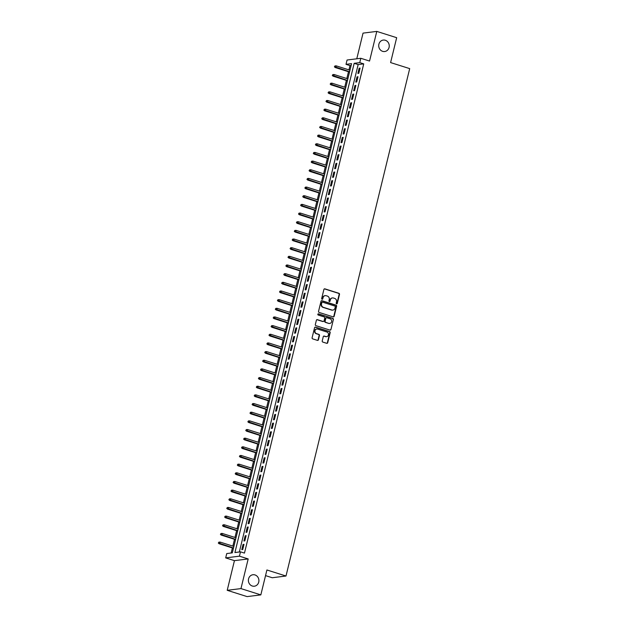 <?xml version="1.0" encoding="UTF-8"?>
<svg xmlns="http://www.w3.org/2000/svg" width="628" height="628" viewBox="0 0 628 628"><rect width="100%" height="100%" fill="white"/><g stroke="black" fill="none" stroke-linecap="round" stroke-linejoin="round"><path stroke-width="0.94" d="M336.608 303.842A0.62 0.565 82.9 0 0 337.299 303.426L339.505 294.391A0.887 0.809 82.9 0 0 338.932 293.3L324.872 288.849A0.887 0.809 82.9 0 0 323.891 289.453L321.685 298.488A0.62 0.565 82.9 0 0 322.313 299.273A0.62 0.565 82.9 0 0 322.776 298.834L323.067 297.664A2.834 2.583 82.9 0 1 326.222 295.733L327.4 296.102A2.834 2.583 82.9 0 1 329.229 299.611L328.946 300.781A0.62 0.565 82.9 0 0 329.567 301.573A0.62 0.565 82.9 0 0 330.038 301.126L330.328 299.956A2.834 2.583 82.9 0 1 333.484 298.025L334.653 298.402A2.834 2.583 82.9 0 1 336.49 301.911L336.208 303.081A0.62 0.565 82.9 0 0 336.608 303.842M336.639 303.858A0.62 0.565 82.9 0 0 336.93 303.473L339.128 294.438A0.887 0.809 82.9 0 0 338.555 293.339L324.503 288.896A0.887 0.809 82.9 0 0 324.378 288.872M322.117 299.266A0.62 0.565 82.9 0 0 322.407 298.881L323.067 297.664M329.378 301.558A0.62 0.565 82.9 0 0 329.669 301.173L330.328 299.956M254.992 574.934A5.778 5.26 82.9 0 0 252.927 574.746A5.778 5.26 82.9 0 0 248.39 579.989A5.778 5.26 82.9 0 0 252.291 586.018A5.778 5.26 82.9 0 0 254.364 586.214A5.778 5.26 82.9 0 0 258.901 580.963A5.778 5.26 82.9 0 0 254.992 574.934M385.333 40.263A5.778 5.26 82.9 0 0 383.268 40.066A5.778 5.26 82.9 0 0 378.723 45.31A5.778 5.26 82.9 0 0 382.633 51.339A5.778 5.26 82.9 0 0 384.697 51.535A5.778 5.26 82.9 0 0 389.242 46.291A5.778 5.26 82.9 0 0 385.333 40.263M322.219 340.973A0.887 0.809 82.9 0 0 322.792 342.064L326.733 343.312A0.887 0.809 82.9 0 0 327.722 342.707L330.171 332.683A0.887 0.809 82.9 0 0 329.59 331.584L315.539 327.141A0.887 0.809 82.9 0 0 314.557 327.745L312.108 337.77A0.887 0.809 82.9 0 0 312.681 338.869L317.446 340.376A0.887 0.809 82.9 0 0 318.435 339.772L319.479 335.478A0.887 0.809 82.9 0 0 318.906 334.386L316.543 333.641A2.371 2.159 82.9 0 1 316.802 329.009A2.371 2.159 82.9 0 1 317.65 329.088L326.905 332.016A2.371 2.159 82.9 0 1 326.646 336.639A2.371 2.159 82.9 0 1 325.799 336.561L324.252 336.074A0.887 0.809 82.9 0 0 323.263 336.679L322.219 340.973M240.493 551.839L239.441 556.165L225.688 557.892L226.747 553.558L232.321 552.86L351.578 63.64L346.004 64.339L347.064 60.013L360.81 58.286L359.75 62.619L354.176 63.318L234.919 552.538L240.493 551.839L244.473 553.095L363.73 63.875L359.75 62.619M360.81 58.286L369.554 61.057L376.784 31.4L396.668 37.688L390.6 62.58L409.692 68.617L285.999 576.017L266.908 569.981L260.84 594.881L240.956 588.593L248.186 558.936L239.441 556.165M333.178 316.881A0.887 0.809 82.9 0 0 334.167 316.276L336.608 306.252A0.887 0.809 82.9 0 0 336.035 305.153L321.983 300.71A0.887 0.809 82.9 0 0 320.994 301.314L318.553 311.339A0.887 0.809 82.9 0 0 319.126 312.438L333.178 316.881M333.389 319.464L330.948 329.496A0.887 0.809 82.9 0 1 329.959 330.1L315.908 325.657A0.887 0.809 82.9 0 1 315.327 324.558L316.379 320.264A0.887 0.809 82.9 0 1 317.368 319.66L323.067 321.465A0.887 0.809 82.9 0 0 324.048 320.861L324.747 318.011A0.887 0.809 82.9 0 0 324.174 316.92L318.239 315.044A0.62 0.565 82.9 0 1 318.31 313.827A0.62 0.565 82.9 0 1 318.529 313.851L332.816 318.372A0.887 0.809 82.9 0 1 333.389 319.464L330.948 329.496M260.84 594.881L247.094 596.6L227.21 590.312L240.956 588.593M376.784 31.4L363.039 33.119L356.783 58.797M358.816 73.303L360.087 68.107L359.153 68.224L357.889 73.421L358.816 73.303M356.704 81.962L357.976 76.765L357.042 76.883L355.778 82.08L356.704 81.962M354.6 90.62L355.864 85.432L354.938 85.541L353.666 90.738L354.6 90.62M352.489 99.279L353.752 94.09L352.826 94.2L351.554 99.397L352.489 99.279M350.377 107.938L351.641 102.749L350.714 102.859L349.443 108.055L350.377 107.938M348.265 116.596L349.529 111.407L348.603 111.517L347.339 116.714L348.265 116.596M346.154 125.255L347.417 120.066L346.491 120.176L345.227 125.372L346.154 125.255M344.042 133.913L345.306 128.724L344.38 128.834L343.116 134.031L344.042 133.913M341.93 142.572L343.202 137.383L342.268 137.493L341.004 142.689L341.93 142.572M339.819 151.23L341.09 146.041L340.156 146.159L338.892 151.348L339.819 151.23M337.707 159.897L338.979 154.7L338.045 154.818L336.781 160.007L337.707 159.897M335.603 168.555L336.867 163.358L335.941 163.476L334.669 168.665L335.603 168.555M333.492 177.214L334.755 172.017L333.829 172.135L332.557 177.324L333.492 177.214M331.38 185.872L332.644 180.676L331.717 180.793L330.446 185.982L331.38 185.872M329.268 194.531L330.532 189.334L329.606 189.452L328.342 194.641L329.268 194.531M327.157 203.189L328.42 197.993L327.494 198.11L326.23 203.299L327.157 203.189M325.045 211.848L326.309 206.651L325.382 206.769L324.119 211.958L325.045 211.848M322.933 220.506L324.205 215.31L323.271 215.428L322.007 220.624L322.933 220.506M320.822 229.165L322.093 223.968L321.159 224.086L319.895 229.283L320.822 229.165M318.71 237.824L319.982 232.627L319.048 232.745L317.784 237.941L318.71 237.824M316.606 246.482L317.87 241.285L316.944 241.403L315.672 246.6L316.606 246.482M314.495 255.141L315.758 249.944L314.832 250.062L313.56 255.258L314.495 255.141M312.383 263.799L313.647 258.603L312.72 258.72L311.449 263.917L312.383 263.799M310.271 272.458L311.535 267.261L310.609 267.379L309.345 272.576L310.271 272.458M308.16 281.116L309.423 275.92L308.497 276.037L307.233 281.234L308.16 281.116M306.048 289.775L307.312 284.578L306.386 284.696L305.122 289.893L306.048 289.775M303.936 298.433L305.208 293.237L304.274 293.355L303.01 298.551L303.936 298.433M301.825 307.092L303.096 301.895L302.162 302.013L300.898 307.21L301.825 307.092M299.713 315.751L300.985 310.554L300.051 310.672L298.787 315.868L299.713 315.751M297.609 324.409L298.873 319.212L297.947 319.33L296.675 324.527L297.609 324.409M295.498 333.068L296.761 327.871L295.835 327.989L294.563 333.185L295.498 333.068M293.386 341.726L294.65 336.529L293.723 336.647L292.452 341.844L293.386 341.726M291.274 350.385L292.538 345.188L291.612 345.306L290.348 350.502L291.274 350.385M289.163 359.043L290.426 353.847L289.5 353.964L288.236 359.161L289.163 359.043M287.051 367.702L288.315 362.505L287.389 362.623L286.125 367.82L287.051 367.702M284.939 376.36L286.211 371.164L285.277 371.281L284.013 376.478L284.939 376.36M282.828 385.019L284.099 379.822L283.165 379.94L281.901 385.137L282.828 385.019M280.716 393.678L281.988 388.481L281.054 388.599L279.79 393.795L280.716 393.678M278.612 402.336L279.876 397.139L278.95 397.257L277.678 402.454L278.612 402.336M276.501 410.995L277.764 405.798L276.838 405.916L275.566 411.112L276.501 410.995M274.389 419.653L275.653 414.456L274.726 414.574L273.455 419.771L274.389 419.653M272.277 428.312L273.541 423.115L272.615 423.233L271.351 428.429L272.277 428.312M270.166 436.97L271.429 431.774L270.503 431.891L269.239 437.088L270.166 436.97M268.054 445.629L269.318 440.44L268.392 440.55L267.128 445.747L268.054 445.629M265.942 454.287L267.214 449.099L266.28 449.208L265.016 454.405L265.942 454.287M263.831 462.946L265.102 457.757L264.168 457.867L262.904 463.064L263.831 462.946M261.719 471.604L262.991 466.416L262.057 466.525L260.793 471.722L261.719 471.604M259.615 480.263L260.879 475.074L259.953 475.184L258.681 480.381L259.615 480.263M257.504 488.922L258.767 483.733L257.841 483.843L256.569 489.039L257.504 488.922M255.392 497.58L256.656 492.391L255.729 492.501L254.458 497.698L255.392 497.58M253.28 506.247L254.544 501.05L253.618 501.168L252.354 506.356L253.28 506.247M251.169 514.905L252.432 509.708L251.506 509.826L250.242 515.015L251.169 514.905M249.057 523.564L250.321 518.367L249.394 518.485L248.131 523.673L249.057 523.564M246.945 532.222L248.217 527.025L247.283 527.143L246.019 532.332L246.945 532.222M244.834 540.881L246.105 535.684L245.171 535.802L243.907 540.991L244.834 540.881M363.73 63.875L358.156 64.574L239.339 551.981M243.06 544.46L241.796 549.649L242.722 549.539L243.994 544.343L243.06 544.46L243.899 544.719M351.138 65.453L349.984 65.595L348.94 69.881M348.493 71.718L346.829 78.539M346.381 80.376L344.717 87.198M344.27 89.035L342.605 95.856M342.158 97.693L340.494 104.515M340.046 106.352L338.382 113.173M337.935 115.01L336.27 121.832M335.823 123.669L334.159 130.491M333.719 132.327L332.055 139.149M331.608 140.986L329.943 147.808M329.496 149.645L327.832 156.466M327.384 158.303L325.72 165.125M325.273 166.962L323.608 173.783M323.161 175.62L321.497 182.442M321.049 184.279L319.385 191.1M318.938 192.937L317.273 199.759M316.826 201.596L315.162 208.418M314.722 210.254L313.058 217.084M312.611 218.913L310.946 225.742M310.499 227.571L308.835 234.401M308.387 236.23L306.723 243.06M306.276 244.889L304.611 251.718M304.164 253.547L302.5 260.377M302.052 262.206L300.388 269.035M299.941 270.864L298.276 277.694M297.829 279.523L296.165 286.352M295.725 288.181L294.061 295.011M293.614 296.84L291.949 303.669M291.502 305.498L289.838 312.328M289.39 314.157L287.726 320.986M287.279 322.816L285.614 329.645M285.167 331.474L283.503 338.304M283.055 340.133L281.391 346.962M280.944 348.791L279.279 355.621M278.832 357.45L277.168 364.279M276.728 366.108L275.064 372.938M274.617 374.767L272.952 381.596M272.505 383.425L270.841 390.255M270.393 392.084L268.729 398.913M268.282 400.743L266.617 407.572M266.17 409.409L264.506 416.231M264.058 418.067L262.394 424.889M261.947 426.726L260.282 433.548M259.835 435.385L258.171 442.206M257.731 444.043L256.067 450.865M255.62 452.702L253.955 459.523M253.508 461.36L251.844 468.182M251.396 470.019L249.732 476.84M249.285 478.677L247.62 485.499M247.173 487.336L245.509 494.158M245.061 495.994L243.397 502.816M242.95 504.653L241.285 511.475M240.838 513.312L239.174 520.133M238.734 521.97L237.07 528.792M236.623 530.629L234.958 537.45M234.511 539.287L232.847 546.109M232.399 547.946L231.167 553.009M265.534 575.617L272.254 577.744L285.999 576.017M248.186 558.936L234.44 560.655L227.21 590.312M234.44 560.655L225.688 557.892M349.984 65.595L346.004 64.339M358.156 64.574L354.176 63.318M359.153 68.224L359.993 68.491M357.042 76.883L357.882 77.15M354.938 85.541L355.77 85.808M352.826 94.2L353.658 94.467M350.714 102.859L351.547 103.125M348.603 111.517L349.435 111.784M346.491 120.176L347.323 120.443M344.38 128.834L345.219 129.101M342.268 137.493L343.108 137.76M340.156 146.159L340.996 146.418M338.045 154.818L338.885 155.077M335.941 163.476L336.773 163.735M333.829 172.135L334.661 172.394M331.717 180.793L332.55 181.052M329.606 189.452L330.438 189.711M327.494 198.11L328.326 198.369M325.382 206.769L326.222 207.028M323.271 215.428L324.111 215.687M321.159 224.086L321.999 224.345M319.048 232.745L319.887 233.004M316.944 241.403L317.776 241.662M314.832 250.062L315.664 250.321M312.72 258.72L313.553 258.979M310.609 267.379L311.441 267.646M308.497 276.037L309.329 276.304M306.386 284.696L307.225 284.963M304.274 293.355L305.114 293.621M302.162 302.013L303.002 302.28M300.051 310.672L300.891 310.939M297.947 319.33L298.779 319.597M295.835 327.989L296.667 328.256M293.723 336.647L294.556 336.914M291.612 345.306L292.444 345.573M289.5 353.964L290.332 354.231M287.389 362.623L288.228 362.89M285.277 371.281L286.117 371.548M283.165 379.94L284.005 380.207M281.054 388.599L281.894 388.865M278.95 397.257L279.782 397.524M276.838 405.916L277.67 406.183M274.726 414.574L275.559 414.841M272.615 423.233L273.447 423.5M270.503 431.891L271.335 432.158M268.392 440.55L269.231 440.817M266.28 449.208L267.12 449.475M264.168 457.867L265.008 458.134M262.057 466.525L262.897 466.792M259.953 475.184L260.785 475.451M257.841 483.843L258.673 484.11M255.729 492.501L256.562 492.768M253.618 501.168L254.45 501.427M251.506 509.826L252.346 510.085M249.394 518.485L250.234 518.744M247.283 527.143L248.123 527.402M245.171 535.802L246.011 536.061M332.283 297.962A2.834 2.583 82.9 0 0 329.951 300.003M325.021 295.67A2.834 2.583 82.9 0 0 322.69 297.711M333.303 316.912A0.887 0.809 82.9 0 0 333.798 316.324L336.239 306.299A0.887 0.809 82.9 0 0 335.666 305.2L321.615 300.757A0.887 0.809 82.9 0 0 321.481 300.726M335.289 306.841A0.62 0.565 82.9 0 0 334.889 306.072L322.556 302.17A0.62 0.565 82.9 0 0 321.866 302.594L321.56 303.826A2.834 2.583 82.9 0 0 323.396 307.335L331.827 310.004A2.834 2.583 82.9 0 0 334.991 308.073L335.289 306.841M322.148 302.209A0.62 0.565 82.9 0 0 321.489 302.641L321.866 302.594M332.659 310.114A2.834 2.583 82.9 0 1 331.458 310.044L323.028 307.382A2.834 2.583 82.9 0 1 321.191 303.874L321.489 302.641M330.085 330.124A0.887 0.809 82.9 0 0 330.571 329.543M323.192 321.489A0.887 0.809 82.9 0 1 322.69 321.512L316.991 319.707A0.887 0.809 82.9 0 0 316.865 319.676M333.021 319.511A0.887 0.809 82.9 0 0 332.447 318.412L318.161 313.898A0.62 0.565 82.9 0 0 318.129 313.89M328.978 323.334A2.371 2.159 82.9 0 0 331.686 321.261A2.371 2.159 82.9 0 0 330.085 318.789L326.827 317.752A0.887 0.809 82.9 0 0 325.838 318.357L325.147 321.206A0.887 0.809 82.9 0 0 325.72 322.305L328.609 323.381A2.371 2.159 82.9 0 0 329.637 323.428M326.325 317.776A0.887 0.809 82.9 0 0 325.469 318.404L325.838 318.357M328.609 323.381L325.343 322.352A0.887 0.809 82.9 0 1 324.77 321.253L325.469 318.404M326.458 336.655A2.371 2.159 82.9 0 1 325.422 336.608L323.883 336.121A0.887 0.809 82.9 0 0 323.75 336.09M316.622 329.041A2.371 2.159 82.9 0 0 316.174 333.68L316.543 333.641M317.572 340.407A0.887 0.809 82.9 0 0 318.058 339.819L319.11 335.525A0.887 0.809 82.9 0 0 318.537 334.434L316.174 333.68M326.866 343.343A0.887 0.809 82.9 0 0 327.353 342.755L329.794 332.73A0.887 0.809 82.9 0 0 329.221 331.631L315.17 327.188A0.887 0.809 82.9 0 0 315.044 327.157M334.983 65.909L334.402 66.819L334.983 65.909L336.255 65.869L335.87 67.432L335.203 67.51L349.529 72.039M334.779 66.772L349.6 71.765M336.255 65.869L349.977 70.21M335.203 67.51L334.402 66.819M332.879 74.567L332.291 75.478L332.879 74.567L334.143 74.528L333.766 76.09L333.091 76.169L347.417 80.698M332.667 75.431L347.488 80.431M334.143 74.528L347.865 78.869M333.091 76.169L332.291 75.478M330.768 83.226L330.179 84.136L330.768 83.226L332.031 83.186L331.655 84.749L330.98 84.827L345.306 89.357M330.556 84.089L345.376 89.09M332.031 83.186L345.753 87.528M330.98 84.827L330.179 84.136M328.656 91.884L328.075 92.795L328.656 91.884L329.92 91.845L329.543 93.407L328.876 93.486L343.194 98.015M328.444 92.748L343.265 97.748M329.92 91.845L343.642 96.186M328.876 93.486L328.075 92.795M326.544 100.543L325.963 101.453L326.544 100.543L327.808 100.504L327.431 102.066L326.764 102.144L341.09 106.682M326.332 101.406L341.153 106.407M327.808 100.504L341.53 104.845M326.764 102.144L325.963 101.453M324.433 109.201L323.852 110.112L324.433 109.201L325.697 109.162L325.32 110.724L324.652 110.803L338.979 115.34M324.221 110.065L339.041 115.065M325.697 109.162L339.426 113.503M324.652 110.803L323.852 110.112M322.321 117.86L321.74 118.771L322.321 117.86L323.585 117.821L323.208 119.383L322.541 119.461L336.867 123.999M322.109 118.723L336.93 123.724M323.585 117.821L337.315 122.162M322.541 119.461L321.74 118.771M320.209 126.518L319.628 127.429L320.209 126.518L321.481 126.479L321.096 128.041L320.429 128.12L334.755 132.657M319.997 127.382L334.818 132.382M321.481 126.479L335.203 130.82M320.429 128.12L319.628 127.429M318.098 135.177L317.517 136.088L318.098 135.177L319.369 135.138L318.985 136.7L318.317 136.786L332.644 141.316M317.886 136.041L332.714 141.041M319.369 135.138L333.091 139.479M318.317 136.786L317.517 136.088M315.986 143.836L315.405 144.746L315.986 143.836L317.258 143.796L316.873 145.358L316.206 145.445L330.532 149.974M315.782 144.699L330.603 149.7M317.258 143.796L330.98 148.137M316.206 145.445L315.405 144.746M313.882 152.494L313.294 153.405L313.882 152.494L315.146 152.455L314.769 154.017L314.094 154.103L328.42 158.633M313.67 153.358L328.491 158.358M315.146 152.455L328.868 156.796M314.094 154.103L313.294 153.405M311.771 161.153L311.182 162.063L311.771 161.153L313.034 161.113L312.658 162.676L311.983 162.762L326.309 167.291M311.559 162.024L326.379 167.017M313.034 161.113L326.756 165.454M311.983 162.762L311.182 162.063M309.659 169.811L309.078 170.722L309.659 169.811L310.923 169.772L310.546 171.334L309.879 171.42L324.197 175.95M309.447 170.683L324.268 175.675M310.923 169.772L324.645 174.113M309.879 171.42L309.078 170.722M307.547 178.47L306.966 179.38L307.547 178.47L308.811 178.431L308.434 179.993L307.767 180.079L322.093 184.608M307.335 179.341L322.156 184.334M308.811 178.431L322.533 182.772M307.767 180.079L306.966 179.38M305.436 187.128L304.855 188.047L305.436 187.128L306.7 187.089L306.323 188.651L305.655 188.738L319.982 193.267M305.224 188L320.045 192.992M306.7 187.089L320.429 191.43M305.655 188.738L304.855 188.047M303.324 195.787L302.743 196.705L303.324 195.787L304.588 195.748L304.211 197.31L303.544 197.396L317.87 201.926M303.112 196.658L317.933 201.651M304.588 195.748L318.317 200.089M303.544 197.396L302.743 196.705M301.212 204.445L300.631 205.364L301.212 204.445L302.484 204.406L302.099 205.968L301.432 206.055L315.758 210.584M301 205.317L315.821 210.309M302.484 204.406L316.206 208.747M301.432 206.055L300.631 205.364M299.101 213.104L298.52 214.022L299.101 213.104L300.372 213.073L299.988 214.627L299.321 214.713L313.647 219.243M298.889 213.975L313.717 218.968M300.372 213.073L314.094 217.406M299.321 214.713L298.52 214.022M296.989 221.763L296.408 222.681L296.989 221.763L298.261 221.731L297.876 223.285L297.209 223.372L311.535 227.901M296.785 222.634L311.606 227.626M298.261 221.731L311.983 226.064M297.209 223.372L296.408 222.681M294.885 230.421L294.296 231.339L294.885 230.421L296.149 230.39L295.772 231.944L295.097 232.03L309.423 236.56M294.673 231.292L309.494 236.285M296.149 230.39L309.871 234.723M295.097 232.03L294.296 231.339M292.774 239.08L292.185 239.998L292.774 239.08L294.037 239.048L293.661 240.603L292.986 240.689L307.312 245.218M292.562 239.951L307.382 244.944M294.037 239.048L307.759 243.381M292.986 240.689L292.185 239.998M290.662 247.738L290.081 248.657L290.662 247.738L291.926 247.707L291.549 249.261L290.882 249.347L305.2 253.877M290.45 248.609L305.271 253.602M291.926 247.707L305.648 252.04M290.882 249.347L290.081 248.657M288.55 256.397L287.969 257.315L288.55 256.397L289.814 256.365L289.437 257.92L288.77 258.006L303.096 262.535M288.338 257.268L303.159 262.261M289.814 256.365L303.536 260.699M288.77 258.006L287.969 257.315M286.439 265.063L285.858 265.974L286.439 265.063L287.702 265.024L287.326 266.578L286.658 266.664L300.985 271.194M286.227 265.927L301.048 270.919M287.702 265.024L301.432 269.365M286.658 266.664L285.858 265.974M284.327 273.722L283.746 274.632L284.327 273.722L285.591 273.682L285.214 275.237L284.547 275.323L298.873 279.853M284.115 274.585L298.936 279.578M285.591 273.682L299.321 278.023M284.547 275.323L283.746 274.632M282.215 282.38L281.634 283.291L282.215 282.38L283.487 282.341L283.102 283.895L282.435 283.982L296.761 288.511M282.003 283.244L296.824 288.236M283.487 282.341L297.209 286.682M282.435 283.982L281.634 283.291M280.104 291.039L279.523 291.949L280.104 291.039L281.375 291L280.991 292.554L280.324 292.64L294.65 297.17M279.892 291.902L294.72 296.895M281.375 291L295.097 295.341M280.324 292.64L279.523 291.949M277.992 299.697L277.411 300.608L277.992 299.697L279.264 299.658L278.879 301.212L278.212 301.299L292.538 305.828M277.788 300.561L292.609 305.553M279.264 299.658L292.986 303.999M278.212 301.299L277.411 300.608M275.888 308.356L275.3 309.266L275.888 308.356L277.152 308.317L276.775 309.871L276.1 309.957L290.426 314.487M275.676 309.219L290.497 314.212M277.152 308.317L290.874 312.658M276.1 309.957L275.3 309.266M273.777 317.014L273.188 317.925L273.777 317.014L275.04 316.975L274.664 318.529L273.989 318.616L288.315 323.145M273.565 317.878L288.385 322.871M275.04 316.975L288.762 321.316M273.989 318.616L273.188 317.925M271.665 325.673L271.084 326.584L271.665 325.673L272.929 325.634L272.552 327.188L271.885 327.274L286.203 331.804M271.453 326.536L286.274 331.529M272.929 325.634L286.651 329.975M271.885 327.274L271.084 326.584M269.553 334.332L268.972 335.242L269.553 334.332L270.817 334.292L270.44 335.847L269.773 335.933L284.099 340.462M269.341 335.195L284.162 340.188M270.817 334.292L284.539 338.633M269.773 335.933L268.972 335.242M267.442 342.99L266.861 343.901L267.442 342.99L268.706 342.951L268.329 344.505L267.661 344.591L281.988 349.121M267.23 343.854L282.05 348.846M268.706 342.951L282.435 347.292M267.661 344.591L266.861 343.901M265.33 351.649L264.749 352.559L265.33 351.649L266.602 351.609L266.217 353.164L265.55 353.25L279.876 357.779M265.118 352.512L279.939 357.505M266.602 351.609L280.324 355.95M265.55 353.25L264.749 352.559M263.218 360.307L262.637 361.218L263.218 360.307L264.49 360.268L264.105 361.822L263.438 361.909L277.764 366.438M263.006 361.171L277.827 366.163M264.49 360.268L278.212 364.609M263.438 361.909L262.637 361.218M261.107 368.966L260.526 369.876L261.107 368.966L262.378 368.926L261.994 370.489L261.327 370.567L275.653 375.097M260.895 369.829L275.723 374.822M262.378 368.926L276.1 373.268M261.327 370.567L260.526 369.876M258.995 377.624L258.414 378.535L258.995 377.624L260.267 377.585L259.882 379.147L259.215 379.226L273.541 383.755M258.791 378.488L273.612 383.48M260.267 377.585L273.989 381.926M259.215 379.226L258.414 378.535M256.891 386.283L256.303 387.193L256.891 386.283L258.155 386.244L257.778 387.806L257.103 387.884L271.429 392.414M256.679 387.146L271.5 392.139M258.155 386.244L271.877 390.585M257.103 387.884L256.303 387.193M254.78 394.941L254.191 395.852L254.78 394.941L256.043 394.902L255.667 396.464L254.992 396.543L269.318 401.072M254.568 395.805L269.388 400.797M256.043 394.902L269.765 399.243M254.992 396.543L254.191 395.852M252.668 403.6L252.087 404.51L252.668 403.6L253.932 403.561L253.555 405.123L252.888 405.201L267.206 409.731M252.456 404.463L267.277 409.456M253.932 403.561L267.654 407.902M252.888 405.201L252.087 404.51M250.556 412.258L249.975 413.169L250.556 412.258L251.82 412.219L251.443 413.781L250.776 413.86L265.102 418.389M250.344 413.122L265.165 418.115M251.82 412.219L265.542 416.56M250.776 413.86L249.975 413.169M248.445 420.917L247.864 421.828L248.445 420.917L249.709 420.878L249.332 422.44L248.664 422.518L262.991 427.048M248.233 421.78L263.054 426.781M249.709 420.878L263.438 425.219M248.664 422.518L247.864 421.828M246.333 429.576L245.752 430.486L246.333 429.576L247.605 429.536L247.22 431.098L246.553 431.177L260.879 435.706M246.121 430.439L260.942 435.44M247.605 429.536L261.327 433.877M246.553 431.177L245.752 430.486M244.221 438.234L243.64 439.145L244.221 438.234L245.493 438.195L245.108 439.757L244.441 439.835L258.767 444.365M244.009 439.098L258.83 444.098M245.493 438.195L259.215 442.536M244.441 439.835L243.64 439.145M242.11 446.893L241.529 447.803L242.11 446.893L243.381 446.853L242.997 448.416L242.329 448.494L256.656 453.031M241.898 447.756L256.726 452.757M243.381 446.853L257.103 451.194M242.329 448.494L241.529 447.803M239.998 455.551L239.417 456.462L239.998 455.551L241.27 455.512L240.885 457.074L240.218 457.153L254.544 461.69M239.794 456.415L254.615 461.415M241.27 455.512L254.992 459.853M240.218 457.153L239.417 456.462M237.894 464.21L237.306 465.12L237.894 464.21L239.158 464.171L238.781 465.733L238.106 465.811L252.432 470.348M237.682 465.073L252.503 470.074M239.158 464.171L252.88 468.512M238.106 465.811L237.306 465.12M235.783 472.868L235.194 473.779L235.783 472.868L237.046 472.829L236.67 474.391L235.995 474.47L250.321 479.007M235.571 473.732L250.391 478.732M237.046 472.829L250.768 477.17M235.995 474.47L235.194 473.779M233.671 481.527L233.09 482.437L233.671 481.527L234.935 481.488L234.558 483.05L233.891 483.128L248.209 487.666M233.459 482.39L248.28 487.391M234.935 481.488L248.657 485.829M233.891 483.128L233.09 482.437M231.559 490.185L230.978 491.096L231.559 490.185L232.823 490.146L232.446 491.708L231.779 491.795L246.105 496.324M231.347 491.049L246.168 496.049M232.823 490.146L246.545 494.487M231.779 491.795L230.978 491.096M229.448 498.844L228.867 499.755L229.448 498.844L230.712 498.805L230.335 500.367L229.667 500.453L243.994 504.983M229.236 499.707L244.056 504.708M230.712 498.805L244.441 503.146M229.667 500.453L228.867 499.755M227.336 507.502L226.755 508.413L227.336 507.502L228.608 507.463L228.223 509.025L227.556 509.112L241.882 513.641M227.124 508.366L241.945 513.366M228.608 507.463L242.329 511.804M227.556 509.112L226.755 508.413M225.224 516.161L224.643 517.072L225.224 516.161L226.496 516.122L226.111 517.684L225.444 517.77L239.77 522.3M225.012 517.032L239.833 522.025M226.496 516.122L240.218 520.463M225.444 517.77L224.643 517.072M223.113 524.82L222.532 525.73L223.113 524.82L224.384 524.78L224 526.342L223.333 526.429L237.659 530.958M222.901 525.691L237.729 530.684M224.384 524.78L238.106 529.121M223.333 526.429L222.532 525.73M221.001 533.478L220.42 534.389L221.001 533.478L222.273 533.439L221.888 535.001L221.221 535.087L235.547 539.617M220.797 534.35L235.618 539.342M222.273 533.439L235.995 537.78M221.221 535.087L220.42 534.389M218.897 542.137L218.309 543.055L218.897 542.137L220.161 542.097L219.784 543.66L219.109 543.746L233.435 548.275M218.685 543.008L233.506 548.001M220.161 542.097L233.883 546.439M219.109 543.746L218.309 543.055"/></g></svg>
